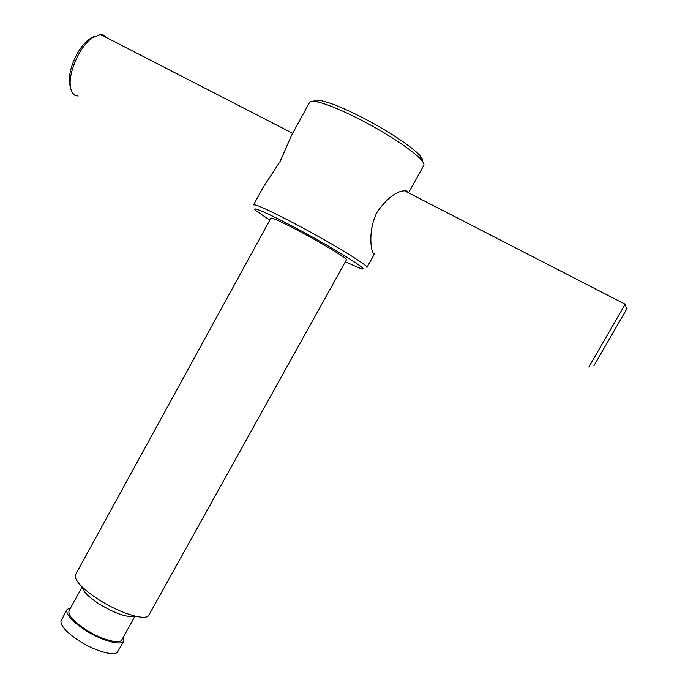 <?xml version="1.0" encoding="UTF-8"?>
<svg xmlns="http://www.w3.org/2000/svg" width="688" height="688" viewBox="0 0 688 688"><rect width="100%" height="100%" fill="white"/><g stroke="black" fill="none" stroke-linecap="round" stroke-linejoin="round"><path stroke-width="1.03" d="M408.01 192.588L407.098 191.083L404.501 190.782C396.107 191.333 387.026 198.359 377.248 211.87C366.136 232.965 372.371 258.611 374.702 253.433M588.825 367.057L625.151 304.234M593.925 365.689L627.103 308.387L626.673 309.118L625.134 304.191L404.501 190.782M123.548 636.735L123.866 640.915L117.399 652.224C113.511 656.498 93.723 650.59 78.234 640.287C66.512 632.306 60.75 625.899 60.931 621.058L67.054 609.551L70.761 607.599M123.866 640.915C121.673 646.342 100.749 640.476 84.185 629.494C71.346 620.731 65.644 614.083 67.054 609.551M134.994 616.113L121.871 639.771C119.824 644.811 100.388 639.358 85.011 629.167C73.083 621.032 67.777 614.857 69.092 610.634L82.121 586.924M134.581 616.009C127.581 617.901 115.713 613.851 98.969 603.849C88.606 596.978 83.085 591.431 82.422 587.217M98.16 599.274C82.379 588.739 74.743 580.706 75.259 575.168L270.952 218.105C272.551 217.683 282.45 222.276 300.639 231.899C323.996 244.335 348.025 259.023 346.46 259.789L148.599 615.648C144.781 620.997 118.895 612.802 98.16 599.274M345.333 261.81L360.073 268.294C374.16 273.506 337.292 250.105 297.018 228.691C267.004 212.618 248.428 204.749 256.504 211.121L269.842 220.134M374.728 253.451L366.919 267.451C369.456 266.316 333.396 244.137 297.973 225.329C270.659 210.924 255.859 204.104 253.562 204.878L263.014 187.575L280.222 161.267L291.514 135.433L309.548 102.443C310.168 101.317 312.24 101.041 315.766 101.609C324.633 103.226 338.401 108.687 357.081 117.975C384.54 131.718 413.376 150.655 421.159 159.788C423.516 162.471 424.384 164.372 423.765 165.498L408.517 192.846M422.492 161.431C423.232 160.364 422.423 158.472 420.076 155.78C412.637 147 385.237 128.966 359.127 115.919C341.36 107.087 328.228 101.919 319.731 100.396C316.196 99.837 314.175 100.156 313.659 101.351M70.21 86.301C68.078 78.2 70.116 67.871 76.325 55.307C80.057 48.349 84.194 43.086 88.743 39.5L93.766 36.679M78.165 96.088L74.786 95.262L72.214 92.742C68.146 84.297 70.03 71.956 77.864 55.728C82.018 47.971 86.628 42.106 91.693 38.115L100.302 34.4L103.587 35.122L106.124 37.393M319.731 100.396L315.766 101.609M420.076 155.78L421.159 159.788M88.743 39.5L91.693 38.115M100.302 34.4L292.684 133.3"/></g></svg>
